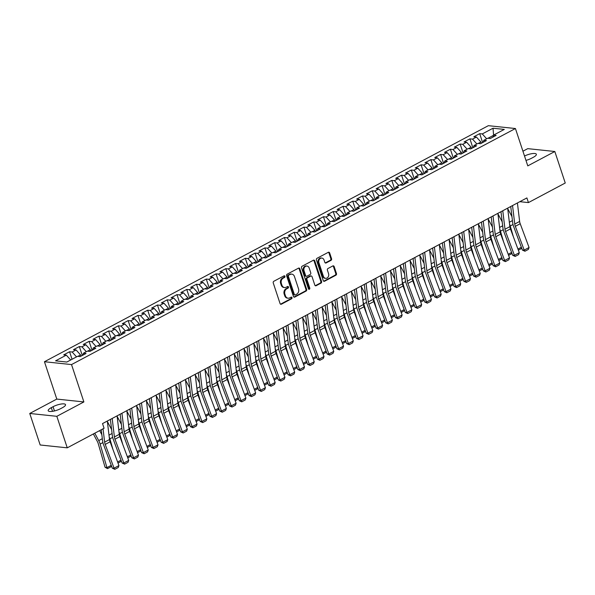 <?xml version="1.0" encoding="UTF-8"?>
<svg xmlns="http://www.w3.org/2000/svg" width="595" height="595" viewBox="0 0 595 595"><rect width="100%" height="100%" fill="white"/><g stroke="black" fill="none" stroke-linecap="round" stroke-linejoin="round"><path stroke-width="0.89" d="M284.946 276.303A0.878 0.721 96 0 0 284.008 275.864L273.826 281.279A1.257 1.026 96 0 0 273.246 282.93L280.067 303.554A1.257 1.026 96 0 0 281.405 304.194L291.587 298.779A0.878 0.721 96 0 0 291.059 297.173L289.735 297.872A4.024 3.287 96 0 1 288.106 298.207A4.024 3.287 96 0 1 285.459 295.841L284.893 294.123A4.024 3.287 96 0 1 286.745 288.82L288.062 288.121A0.878 0.721 96 0 0 287.534 286.515L286.217 287.221A4.024 3.287 96 0 1 284.581 287.549A4.024 3.287 96 0 1 281.933 285.183L281.368 283.465A4.024 3.287 96 0 1 283.22 278.163L284.536 277.463A0.878 0.721 96 0 0 284.946 276.303M284.581 287.549L283.852 287.474A4.024 3.287 96 0 1 281.204 285.102L280.632 283.384A4.024 3.287 96 0 1 282.491 278.088L283.808 277.389A0.878 0.721 96 0 0 283.986 275.872M280.535 304.179A1.257 1.026 96 0 0 280.669 304.119L290.858 298.697A0.878 0.721 96 0 0 291.037 297.188M288.106 298.207L287.37 298.132A4.024 3.287 96 0 1 284.73 295.76L284.157 294.042A4.024 3.287 96 0 1 286.017 288.746L287.333 288.047A0.878 0.721 96 0 0 287.511 286.53M330.984 260.379A1.257 1.026 96 0 0 331.564 258.721L329.652 252.934A1.257 1.026 96 0 0 328.314 252.302L317.001 258.312A1.257 1.026 96 0 0 316.421 259.97L323.241 280.595A1.257 1.026 96 0 0 324.58 281.234L335.892 275.217A1.257 1.026 96 0 0 336.472 273.559L334.159 266.575A1.257 1.026 96 0 0 332.821 265.935L327.979 268.509A1.257 1.026 96 0 0 327.406 270.167L328.552 273.633A3.362 2.752 96 0 1 325.636 278.341A3.362 2.752 96 0 1 323.42 276.355L318.927 262.782A3.362 2.752 96 0 1 321.843 258.074A3.362 2.752 96 0 1 324.059 260.052L324.811 262.313A1.257 1.026 96 0 0 326.142 262.953L330.984 260.379L330.255 260.305A1.257 1.026 96 0 0 330.835 258.647L328.916 252.86A1.257 1.026 96 0 0 328.447 252.243M526.895 197.927L102.526 423.588L104.066 428.259L67.257 447.834L56.83 416.314L83.88 401.937L71.526 364.579L515.426 128.527L527.78 165.879L554.823 151.502L565.25 183.015L528.434 202.59L526.895 197.927M299.843 268.791A1.257 1.026 96 0 0 298.504 268.152L287.192 274.169A1.257 1.026 96 0 0 286.619 275.82L293.439 296.444A1.257 1.026 96 0 0 294.77 297.084L306.083 291.067A1.257 1.026 96 0 0 306.663 289.415L299.843 268.791L299.114 268.709A1.257 1.026 96 0 0 298.638 268.092M302.096 266.24L313.409 260.223A1.257 1.026 96 0 1 314.748 260.863L321.568 281.487A1.257 1.026 96 0 1 320.988 283.146L316.146 285.719A1.257 1.026 96 0 1 314.807 285.079L312.048 276.72A1.257 1.026 96 0 0 310.709 276.08L307.496 277.791A1.257 1.026 96 0 0 306.916 279.442L309.794 288.151A0.878 0.721 96 0 1 308.455 288.865L301.516 267.899A1.257 1.026 96 0 1 302.096 266.24M71.526 364.579L44.447 361.73L488.346 125.679L515.426 128.527M72.055 359.261L69.57 351.749L63.717 354.865L66.313 355.133L55.573 360.845L66.841 362.035L77.581 356.323L80.184 356.598L86.044 353.482L83.441 353.207L87.346 351.132L89.949 351.4L95.802 348.291L93.207 348.016L97.111 345.94L99.715 346.208L105.568 343.092L102.972 342.824L106.877 340.742L109.473 341.017L115.333 337.901L112.738 337.625L116.642 335.55L119.238 335.825L125.099 332.709L122.503 332.434L126.408 330.359L129.003 330.634L134.864 327.518L132.269 327.243L136.173 325.168L138.769 325.443L144.63 322.326L142.034 322.051L145.939 319.976L148.534 320.251L154.395 317.135L151.792 316.86L155.704 314.785L158.3 315.053L164.161 311.936L161.557 311.668L165.462 309.586L168.065 309.861L173.926 306.745L171.323 306.477L175.227 304.395L177.831 304.67L183.684 301.553L181.088 301.278L184.993 299.203L187.596 299.478L193.449 296.362L190.854 296.087L194.758 294.012L197.354 294.287L203.215 291.171L200.619 290.896L204.524 288.82L207.12 289.096L212.98 285.979L210.385 285.704L214.289 283.629L216.885 283.897L222.746 280.788L220.15 280.513L224.055 278.438L226.65 278.705L232.511 275.589L229.915 275.321L233.82 273.239L236.416 273.514L242.277 270.398L239.673 270.123L243.586 268.048L246.181 268.323L252.042 265.206L249.439 264.931L253.344 262.856L255.947 263.131L261.807 260.015L259.204 259.74L263.109 257.665L265.712 257.94L271.565 254.824L268.97 254.548L272.874 252.473L275.478 252.741L281.331 249.632L278.735 249.357L282.64 247.282L285.236 247.55L291.096 244.433L288.501 244.166L292.405 242.083L295.001 242.358L300.862 239.242L298.266 238.974L302.171 236.892L304.766 237.167L310.627 234.051L308.032 233.775L311.936 231.7L314.532 231.976L320.393 228.859L317.797 228.584L321.702 226.509L324.297 226.784L330.158 223.668L327.555 223.393L331.467 221.318L334.063 221.593L339.924 218.477L337.32 218.201L341.225 216.126L343.828 216.394L349.689 213.285L347.086 213.01L350.99 210.928L353.594 211.203L359.447 208.086L356.851 207.819L360.756 205.736L363.359 206.011L369.212 202.895L366.617 202.62L370.521 200.545L373.117 200.82L378.978 197.704L376.382 197.428L380.287 195.353L382.882 195.629L388.743 192.512L386.148 192.237L390.052 190.162L392.648 190.437L398.509 187.321L395.913 187.046L399.818 184.971L402.413 185.238L408.274 182.13L405.671 181.854L409.583 179.779L412.179 180.047L418.04 176.931L415.436 176.663L419.349 174.58L421.944 174.856L427.805 171.739L425.202 171.472L429.107 169.389L431.71 169.664L437.57 166.548L434.967 166.273L438.872 164.198L441.475 164.473L447.328 161.357L444.733 161.081L448.637 159.006L451.241 159.281L457.094 156.165L454.498 155.89L458.403 153.815L460.999 154.09L466.859 150.974L464.264 150.699L468.168 148.624L470.764 148.891L476.625 145.782L474.029 145.507L477.934 143.425L480.529 143.7L486.39 140.584L483.795 140.316L487.699 138.233L490.295 138.509L496.156 135.392L493.553 135.117L492.928 137.11M69.57 351.749L72.174 352.017L76.078 349.942L80.548 354.918L80.965 356.182M82.288 355.475L79.336 346.558L73.475 349.667L76.078 349.942M79.336 346.558L81.939 346.826L85.844 344.75L90.314 349.726L90.73 350.983M92.054 350.284L89.101 341.359L83.24 344.475L85.844 344.75M89.101 341.359L91.697 341.634L95.609 339.559L100.079 344.535L100.496 345.792M101.819 345.093L98.867 336.168L93.006 339.284L95.609 339.559M98.867 336.168L101.462 336.443L105.367 334.368L109.844 339.343L110.261 340.6M111.585 339.901L108.632 330.976L102.771 334.093L105.367 334.368M108.632 330.976L111.228 331.251L115.133 329.176L119.61 334.152L120.026 335.409M121.343 334.702L118.398 325.785L112.537 328.901L115.133 329.176M118.398 325.785L120.993 326.06L124.898 323.978L129.375 328.961L129.784 330.218M131.108 329.511L128.163 320.593L122.302 323.71L124.898 323.978M128.163 320.593L130.759 320.869L134.663 318.786L139.133 323.769L139.55 325.026M140.874 324.32L137.928 315.402L132.068 318.518L134.663 318.786M137.928 315.402L140.524 315.67L144.429 313.595L148.899 318.57L149.315 319.835M150.639 319.128L147.686 310.203L141.833 313.32L144.429 313.595M147.686 310.203L150.29 310.478L154.194 308.403L158.664 313.379L159.081 314.636M160.405 313.937L157.452 305.012L151.599 308.128L154.194 308.403M157.452 305.012L160.055 305.287L163.96 303.212L168.43 308.188L168.846 309.445M170.17 308.745L167.217 299.821L161.357 302.937L163.96 303.212M167.217 299.821L169.82 300.096L173.725 298.021L178.195 302.996L178.612 304.253M179.935 303.554L176.983 294.629L171.122 297.745L173.725 298.021M176.983 294.629L179.578 294.904L183.491 292.829L187.96 297.805L188.377 299.062M189.701 298.355L186.748 289.438L180.887 292.554L183.491 292.829M186.748 289.438L189.344 289.713L193.249 287.63L197.726 292.614L198.142 293.87M199.466 293.164L196.514 284.246L190.653 287.363L193.249 287.63M196.514 284.246L199.109 284.514L203.014 282.439L207.491 287.415L207.908 288.679M209.224 287.973L206.279 279.055L200.418 282.164L203.014 282.439M206.279 279.055L208.875 279.323L212.779 277.248L217.257 282.223L217.666 283.48M218.99 282.781L216.045 273.856L210.184 276.972L212.779 277.248M216.045 273.856L218.64 274.131L222.545 272.056L227.015 277.032L227.431 278.289M228.755 277.59L225.81 268.665L219.949 271.781L222.545 272.056M225.81 268.665L228.406 268.94L232.31 266.865L236.78 271.841L237.197 273.098M238.521 272.398L235.568 263.473L229.715 266.59L232.31 266.865M235.568 263.473L238.171 263.749L242.076 261.674L246.546 266.649L246.962 267.906M248.286 267.2L245.333 258.282L239.48 261.398L242.076 261.674M245.333 258.282L247.937 258.557L251.841 256.475L256.311 261.458L256.728 262.715M258.051 262.008L255.099 253.091L249.238 256.207L251.841 256.475M255.099 253.091L257.702 253.366L261.607 251.283L266.077 256.267L266.493 257.523M267.817 256.817L264.864 247.899L259.004 251.016L261.607 251.283M264.864 247.899L267.46 248.167L271.372 246.092L275.842 251.068L276.259 252.332M277.582 251.626L274.63 242.701L268.769 245.817L271.372 246.092M274.63 242.701L277.225 242.976L281.13 240.901L285.607 245.876L286.024 247.133M287.348 246.434L284.395 237.509L278.534 240.625L281.13 240.901M284.395 237.509L286.991 237.784L290.896 235.709L295.373 240.685L295.789 241.942M297.106 241.243L294.161 232.318L288.3 235.434L290.896 235.709M294.161 232.318L296.756 232.593L300.661 230.518L305.138 235.494L305.547 236.75M306.871 236.051L303.926 227.126L298.065 230.243L300.661 230.518M303.926 227.126L306.522 227.402L310.426 225.326L314.896 230.302L315.313 231.559M316.637 230.853L313.691 221.935L307.831 225.051L310.426 225.326M313.691 221.935L316.287 222.21L320.192 220.128L324.662 225.111L325.078 226.368M326.402 225.661L323.449 216.744L317.596 219.86L320.192 220.128M323.449 216.744L326.053 217.011L329.957 214.936L334.427 219.912L334.844 221.176M336.168 220.47L333.215 211.552L327.362 214.661L329.957 214.936M333.215 211.552L335.818 211.82L339.723 209.745L344.193 214.721L344.609 215.978M345.933 215.278L342.98 206.353L337.12 209.47L339.723 209.745M342.98 206.353L345.583 206.629L349.488 204.554L353.958 209.529L354.375 210.786M355.698 210.087L352.746 201.162L346.885 204.278L349.488 204.554M352.746 201.162L355.341 201.437L359.254 199.362L363.724 204.338L364.14 205.595M365.464 204.896L362.511 195.971L356.65 199.087L359.254 199.362M362.511 195.971L365.107 196.246L369.012 194.171L373.489 199.147L373.905 200.403M375.229 199.697L372.277 190.779L366.416 193.896L369.012 194.171M372.277 190.779L374.872 191.054L378.777 188.972L383.254 193.955L383.671 195.212M384.987 194.505L382.042 185.588L376.181 188.704L378.777 188.972M382.042 185.588L384.638 185.863L388.542 183.781L393.02 188.764L393.429 190.021M394.753 189.314L391.808 180.397L385.947 183.513L388.542 183.781M391.808 180.397L394.403 180.664L398.308 178.589L402.778 183.565L403.194 184.829M404.518 184.123L401.565 175.198L395.712 178.314L398.308 178.589M401.565 175.198L404.169 175.473L408.073 173.398L412.543 178.374L412.96 179.631M414.284 178.931L411.331 170.006L405.478 173.123L408.073 173.398M411.331 170.006L413.934 170.282L417.839 168.207L422.309 173.182L422.725 174.439M424.049 173.74L421.096 164.815L415.243 167.931L417.839 168.207M421.096 164.815L423.7 165.09L427.604 163.015L432.074 167.991L432.491 169.248M433.815 168.541L430.862 159.624L425.001 162.74L427.604 163.015M430.862 159.624L433.465 159.899L437.37 157.816L441.84 162.799L442.256 164.056M443.58 163.35L440.627 154.432L434.766 157.549L437.37 157.816M440.627 154.432L443.223 154.707L447.135 152.625L451.605 157.608L452.022 158.865M453.345 158.158L450.393 149.241L444.532 152.357L447.135 152.625M450.393 149.241L452.988 149.509L456.893 147.434L461.37 152.409L461.787 153.674M463.111 152.967L460.158 144.05L454.297 147.158L456.893 147.434M460.158 144.05L462.754 144.317L466.659 142.242L471.136 147.218L471.552 148.475M472.869 147.776L469.924 138.851L464.063 141.967L466.659 142.242M469.924 138.851L472.519 139.126L476.424 137.051L480.901 142.026L481.31 143.283M482.634 142.584L479.689 133.659L473.828 136.776L476.424 137.051M479.689 133.659L482.285 133.935L493.024 128.222L504.3 129.405L493.553 135.117M483.795 140.316L483.162 142.302M493.486 135.333L487.974 138.263M482.285 133.935L486.651 138.791M493.024 128.222L493.575 135.11M474.029 145.507L473.397 147.493M480.901 142.026L478.209 143.454M472.519 139.126L476.885 143.983M464.264 150.699L463.631 152.692M471.136 147.218L468.444 148.653M462.754 144.317L467.12 149.181M454.498 155.89L453.866 157.883M461.37 152.409L458.678 153.845M452.988 149.509L457.354 154.373M444.733 161.081L444.101 163.075M451.605 157.608L448.913 159.036M443.223 154.707L447.589 159.564M434.967 166.273L434.335 168.266M441.84 162.799L439.147 164.227M433.465 159.899L437.823 164.756M425.202 171.472L424.57 173.457M432.074 167.991L429.382 169.419M423.7 165.09L428.065 169.947M415.436 176.663L414.804 178.649M422.309 173.182L419.624 174.61M413.934 170.282L418.3 175.138M405.671 181.854L405.046 183.848M412.543 178.374L409.858 179.802M404.169 175.473L408.534 180.33M395.913 187.046L395.281 189.039M402.778 183.565L400.093 185M394.403 180.664L398.769 185.528M386.148 192.237L385.515 194.23M393.02 188.764L390.327 190.192M384.638 185.863L389.004 190.72M376.382 197.428L375.75 199.422M383.254 193.955L380.562 195.383M374.872 191.054L379.238 195.911M366.617 202.62L365.985 204.613M373.489 199.147L370.797 200.575M365.107 196.246L369.473 201.103M356.851 207.819L356.219 209.804M363.724 204.338L361.031 205.766M355.341 201.437L359.707 206.294M347.086 213.01L346.454 214.996M353.958 209.529L351.266 210.957M345.583 206.629L349.942 211.485M337.32 218.201L336.688 220.195M344.193 214.721L341.5 216.156M335.818 211.82L340.184 216.684M327.555 223.393L326.923 225.386M334.427 219.912L331.742 221.347M326.053 217.011L330.418 221.875M317.797 228.584L317.165 230.577M324.662 225.111L321.977 226.539M316.287 222.21L320.653 227.067M308.032 233.775L307.399 235.769M314.896 230.302L312.211 231.73M306.522 227.402L310.887 232.258M298.266 238.974L297.634 240.96M305.138 235.494L302.446 236.922M296.756 232.593L301.122 237.45M288.501 244.166L287.868 246.151M295.373 240.685L292.68 242.113M286.991 237.784L291.357 242.641M278.735 249.357L278.103 251.35M285.607 245.876L282.915 247.304M277.225 242.976L281.591 247.832M268.97 254.548L268.338 256.542M275.842 251.068L273.15 252.503M267.46 248.167L271.826 253.031M259.204 259.74L258.572 261.733M266.077 256.267L263.384 257.695M257.702 253.366L262.06 258.223M249.439 264.931L248.807 266.924M256.311 261.458L253.626 262.886M247.937 258.557L252.302 263.414M239.673 270.123L239.041 272.116M246.546 266.649L243.861 268.077M238.171 263.749L242.537 268.605M229.915 275.321L229.283 277.307M236.78 271.841L234.095 273.269M228.406 268.94L232.771 273.797M220.15 280.513L219.518 282.499M227.015 277.032L224.33 278.46M218.64 274.131L223.006 278.988M210.385 285.704L209.752 287.697M217.257 282.223L214.564 283.659M208.875 279.323L213.241 284.187M200.619 290.896L199.987 292.889M207.491 287.415L204.799 288.85M199.109 284.514L203.475 289.378M190.854 296.087L190.221 298.08M197.726 292.614L195.034 294.042M189.344 289.713L193.71 294.57M181.088 301.278L180.456 303.272M187.96 297.805L185.268 299.233M179.578 294.904L183.944 299.761M171.323 306.477L170.691 308.463M178.195 302.996L175.503 304.424M169.82 300.096L174.179 304.952M161.557 311.668L160.925 313.654M168.43 308.188L165.745 309.616M160.055 305.287L164.421 310.144M151.792 316.86L151.16 318.853M158.664 313.379L155.979 314.807M150.29 310.478L154.655 315.343M142.034 322.051L141.402 324.044M148.899 318.57L146.214 320.006M140.524 315.67L144.89 320.534M132.269 327.243L131.636 329.236M139.133 323.769L136.448 325.197M130.759 320.869L135.125 325.725M122.503 332.434L121.871 334.427M129.375 328.961L126.683 330.389M120.993 326.06L125.359 330.917M112.738 337.625L112.105 339.619M119.61 334.152L116.917 335.58M111.228 331.251L115.594 336.108M102.972 342.824L102.34 344.81M109.844 339.343L107.152 340.771M101.462 336.443L105.828 341.299M93.207 348.016L92.575 350.001M100.079 344.535L97.387 345.963M91.697 341.634L96.063 346.491M83.441 353.207L82.809 355.2M90.314 349.726L87.621 351.162M81.939 346.826L86.297 351.69M80.548 354.918L77.863 356.353M72.174 352.017L76.539 356.881M519.814 201.683L528.434 202.59M554.823 151.502L527.743 148.646L522.923 151.212M83.88 401.937L56.8 399.081L29.75 413.465L56.83 416.314M29.75 413.465L40.177 444.986L67.257 447.834M56.8 399.081L44.447 361.73M66.313 355.133L70.679 359.997M51.304 407.649A8.189 2.276 -18.3 0 0 48.21 410.714A8.189 2.276 -18.3 0 0 52.814 411.286A8.189 2.276 -18.3 0 0 60.668 408.639L62.43 407.701A8.189 2.276 -18.3 0 0 65.517 404.637A8.189 2.276 -18.3 0 0 60.913 404.065A8.189 2.276 -18.3 0 0 53.059 406.712L51.304 407.649L52.516 411.331M525.965 160.397A8.189 2.276 -18.3 0 0 531.521 158.255L533.276 157.318A8.189 2.276 -18.3 0 0 536.37 154.254A8.189 2.276 -18.3 0 0 524.515 156.024M293.908 297.069A1.257 1.026 96 0 0 294.042 297.009L305.354 290.992A1.257 1.026 96 0 0 305.934 289.334L299.114 268.709M288.783 275.21A0.878 0.721 96 0 0 288.374 276.37L294.361 294.473A0.878 0.721 96 0 0 295.299 294.919L296.689 294.175A4.024 3.287 96 0 0 298.541 288.88L294.451 276.504A4.024 3.287 96 0 0 291.803 274.139A4.024 3.287 96 0 0 290.167 274.474L288.047 275.135A0.878 0.721 96 0 0 287.645 276.288L288.374 276.37M294.942 294.994L294.205 294.912A0.878 0.721 96 0 1 293.632 294.399L287.645 276.288M291.803 274.139L291.074 274.064A4.024 3.287 96 0 0 289.438 274.392L290.167 274.474M288.047 275.135L289.438 274.392M315.283 285.697A1.257 1.026 96 0 0 315.417 285.637L320.259 283.064A1.257 1.026 96 0 0 320.839 281.413L314.011 260.788A1.257 1.026 96 0 0 313.543 260.164M311.215 275.976L310.486 275.901A1.257 1.026 96 0 0 309.973 276.006L306.767 277.709A1.257 1.026 96 0 0 306.187 279.367L309.065 288.077L309.794 288.151M308.679 289.222A0.878 0.721 96 0 0 309.065 288.077M309.177 268.04A3.362 2.752 96 0 0 306.961 266.054A3.362 2.752 96 0 0 304.045 270.762L305.629 275.545A1.257 1.026 96 0 0 306.968 276.184L310.174 274.474A1.257 1.026 96 0 0 310.754 272.822L309.177 268.04M306.961 266.054L306.232 265.98A3.362 2.752 96 0 0 303.316 270.688L304.045 270.762M306.455 276.288L305.726 276.206A1.257 1.026 96 0 1 304.893 275.47L303.316 270.688M325.279 262.938A1.257 1.026 96 0 0 325.413 262.878L330.255 260.305M321.843 258.074L321.114 257.999A3.362 2.752 96 0 0 318.199 262.7L318.927 262.782M325.636 278.341L324.9 278.259A3.362 2.752 96 0 1 322.691 276.281L318.199 262.7M323.717 281.212A1.257 1.026 96 0 0 323.851 281.152L335.163 275.143A1.257 1.026 96 0 0 335.736 273.484L333.431 266.493A1.257 1.026 96 0 0 332.962 265.876M93.356 433.956L97.297 441.356A6.396 3.22 62 0 1 98.242 443.662L105.047 467.239L106.936 467.633L100.131 444.056A9.602 4.834 -118 0 0 98.718 440.605L94.776 433.197M101.842 434.7L99.663 430.602M111.429 465.84L110.96 466.815L107.539 468.629L105.047 467.239M107.539 468.629L106.936 467.633L111.243 465.342M107.308 421.044L109.525 439.534A6.396 3.22 -118 0 0 110.09 441.802L118.948 465.588L114.069 468.183L114.835 469.321L112.306 468.191L103.448 444.406A9.602 4.834 62 0 1 102.6 441.007L101.247 429.761M112.306 468.191L114.069 468.183L105.211 444.398A6.396 3.22 -118 0 1 104.638 442.13L103.047 428.802M118.948 465.588L118.256 467.499L114.835 469.321M112.998 449.604L109.897 438.865A9.602 4.834 -118 0 0 109.212 436.938M111.607 429.508L107.368 421.535M121.194 460.649L120.718 461.616L118.011 463.059M117.594 461.958L121.008 460.151M122.763 444.413L119.662 433.673A9.602 4.834 -118 0 0 118.978 431.747M121.373 424.317L117.133 416.344M130.96 455.45L130.483 456.424L127.769 457.867M127.36 456.767L130.774 454.952M117.074 415.853L119.29 434.343A6.396 3.22 -118 0 0 119.855 436.604L128.713 460.396L123.827 462.992L124.6 464.13L122.072 462.999L113.214 439.214A9.602 4.834 62 0 1 112.366 435.815L110.395 419.408M122.072 462.999L123.827 462.992L114.976 439.199A6.396 3.22 -118 0 1 114.404 436.938L112.187 418.449M128.713 460.396L128.022 462.308L124.6 464.13M126.832 410.662L129.056 429.151A6.396 3.22 -118 0 0 129.621 431.412L138.479 455.205L133.592 457.8L134.366 458.931L131.837 457.808L122.979 434.015A9.602 4.834 62 0 1 122.131 430.624L120.16 414.209M131.837 457.808L133.592 457.8L124.742 434.008A6.396 3.22 -118 0 1 124.169 431.747L121.953 413.257M138.479 455.205L137.78 457.116L134.366 458.931M132.529 439.222L129.427 428.474A9.602 4.834 -118 0 0 128.743 426.555M131.138 419.118L126.891 411.152M140.725 450.259L140.249 451.233L137.534 452.676M137.125 451.575L140.539 449.761M142.294 434.03L139.193 423.283A9.602 4.834 -118 0 0 138.509 421.364M140.896 413.927L136.657 405.961M150.49 445.067L150.014 446.042L147.3 447.485M146.891 446.384L150.304 444.569M136.597 405.47L138.821 423.96A6.396 3.22 -118 0 0 139.386 426.221L148.244 450.013L143.358 452.609L144.131 453.74L141.603 452.616L132.744 428.824A9.602 4.834 62 0 1 131.889 425.432L129.926 409.018M141.603 452.616L143.358 452.609L134.507 428.816A6.396 3.22 -118 0 1 133.935 426.555L131.718 408.066M148.244 450.013L147.545 451.925L144.131 453.74M146.363 400.279L148.579 418.768A6.396 3.22 -118 0 0 149.152 421.029L158.01 444.822L153.123 447.418L153.897 448.548L151.368 447.425L142.51 423.633A9.602 4.834 62 0 1 141.655 420.241L139.691 403.827M151.368 447.425L153.123 447.418L144.265 423.625A6.396 3.22 -118 0 1 143.7 421.364L141.484 402.874M158.01 444.822L157.311 446.733L153.897 448.548M152.06 428.839L148.951 418.092A9.602 4.834 -118 0 0 148.274 416.173M150.661 408.735L146.422 400.77M160.256 439.876L159.78 440.85L157.065 442.293M156.656 441.193L160.07 439.378M156.128 395.087L158.344 413.577A6.396 3.22 -118 0 0 158.917 415.838L167.768 439.623L162.889 442.219L163.662 443.357L161.126 442.234L152.275 418.441A9.602 4.834 62 0 1 151.42 415.05L149.449 398.635M161.126 442.234L162.889 442.219L154.031 418.434A6.396 3.22 -118 0 1 153.465 416.173L151.249 397.683M167.768 439.623L167.076 441.542L163.662 443.357M161.825 423.647L158.716 412.9A9.602 4.834 -118 0 0 158.032 410.974M160.427 403.544L156.188 395.578M170.021 434.685L169.545 435.659L166.831 437.102M166.422 436.001L169.835 434.186M165.893 389.889L168.11 408.378A6.396 3.22 -118 0 0 168.683 410.647L177.533 434.432L172.654 437.028L173.428 438.165L170.891 437.035L162.041 413.25A9.602 4.834 62 0 1 161.185 409.851L159.215 393.444M170.891 437.035L172.654 437.028L163.796 413.242A6.396 3.22 -118 0 1 163.231 410.974L161.014 392.492M177.533 434.432L176.841 436.343L173.428 438.165M171.583 418.456L168.482 407.709A9.602 4.834 -118 0 0 167.797 405.783M170.192 398.353L165.953 390.38M179.779 429.493L179.311 430.46L176.596 431.911M176.187 430.81L179.593 428.995M175.659 384.697L177.875 403.187A6.396 3.22 -118 0 0 178.448 405.448L187.299 429.24L182.42 431.836L183.186 432.974L180.657 431.844L171.806 408.058A9.602 4.834 62 0 1 170.951 404.66L168.98 388.252M180.657 431.844L182.42 431.836L173.562 408.051A6.396 3.22 -118 0 1 172.996 405.783L170.772 387.293M187.299 429.24L186.607 431.152L183.186 432.974M181.349 413.257L178.247 402.518A9.602 4.834 -118 0 0 177.563 400.591M179.958 393.161L175.718 385.188M189.545 424.302L189.076 425.269L186.361 426.712M185.952 425.611L189.359 423.796M185.424 379.506L187.641 397.995A6.396 3.22 -118 0 0 188.206 400.256L197.064 424.049L192.185 426.645L192.951 427.775L190.422 426.652L181.564 402.867A9.602 4.834 62 0 1 180.716 399.468L178.745 383.054M190.422 426.652L192.185 426.645L183.327 402.852A6.396 3.22 -118 0 1 182.762 400.591L180.538 382.102M197.064 424.049L196.372 425.961L192.951 427.775M191.114 408.066L188.013 397.319A9.602 4.834 -118 0 0 187.328 395.4M189.723 387.962L185.484 379.997M199.31 419.103L198.842 420.077L196.127 421.52M195.718 420.42L199.124 418.605M195.19 374.315L197.406 392.804A6.396 3.22 -118 0 0 197.971 395.065L206.829 418.858L201.95 421.453L202.716 422.584L200.188 421.461L191.33 397.668A9.602 4.834 62 0 1 190.482 394.277L188.511 377.862M200.188 421.461L201.95 421.453L193.092 397.661A6.396 3.22 -118 0 1 192.52 395.4L190.303 376.91M206.829 418.858L206.138 420.769L202.716 422.584M200.879 402.874L197.778 392.127A9.602 4.834 -118 0 0 197.094 390.208M199.489 382.771L195.249 374.805M209.076 413.912L208.6 414.886L205.892 416.329M205.476 415.228L208.89 413.413M204.955 369.123L207.172 387.613A6.396 3.22 -118 0 0 207.737 389.874L216.595 413.666L211.708 416.262L212.482 417.393L209.953 416.269L201.095 392.477A9.602 4.834 62 0 1 200.247 389.085L198.276 372.671M209.953 416.269L211.708 416.262L202.858 392.469A6.396 3.22 -118 0 1 202.285 390.208L200.069 371.719M216.595 413.666L215.903 415.578L212.482 417.393M210.645 397.683L207.543 386.936A9.602 4.834 -118 0 0 206.859 385.017M209.254 377.58L205.007 369.614M218.841 408.72L218.365 409.695L215.65 411.138M215.241 410.037L218.655 408.222M214.713 363.932L216.937 382.421A6.396 3.22 -118 0 0 217.502 384.682L226.36 408.468L221.474 411.071L222.247 412.201L219.719 411.078L210.861 387.286A9.602 4.834 62 0 1 210.005 383.894L208.042 367.479M219.719 411.078L221.474 411.071L212.623 387.278A6.396 3.22 -118 0 1 212.051 385.017L209.834 366.527M226.36 408.468L225.661 410.386L222.247 412.201M220.41 392.492L217.309 381.745A9.602 4.834 -118 0 0 216.625 379.826M219.02 372.388L214.773 364.423M228.606 403.529L228.13 404.503L225.416 405.946M225.007 404.845L228.421 403.031M224.479 358.74L226.702 377.223A6.396 3.22 -118 0 0 227.268 379.491L236.126 403.276L231.239 405.872L232.013 407.01L229.484 405.887L220.626 382.094A9.602 4.834 62 0 1 219.771 378.703L217.807 362.288M229.484 405.887L231.239 405.872L222.389 382.087A6.396 3.22 -118 0 1 221.816 379.826L219.6 361.336M236.126 403.276L235.427 405.195L232.013 407.01M230.176 387.3L227.074 376.553A9.602 4.834 -118 0 0 226.39 374.627M228.778 367.197L224.538 359.224M238.372 398.338L237.896 399.312L235.181 400.755M234.772 399.654L238.186 397.839M234.244 353.542L236.46 372.031A6.396 3.22 -118 0 0 237.033 374.3L245.891 398.085L241.005 400.68L241.778 401.818L239.25 400.688L230.391 376.903A9.602 4.834 62 0 1 229.536 373.504L227.573 357.097M239.25 400.688L241.005 400.68L232.147 376.895A6.396 3.22 -118 0 1 231.581 374.627L229.365 356.137M245.891 398.085L245.192 399.996L241.778 401.818M239.941 382.102L236.832 371.362A9.602 4.834 -118 0 0 236.155 369.436M238.543 362.005L234.304 354.032M248.137 393.146L247.661 394.113L244.947 395.556M244.538 394.455L247.951 392.648M244.01 348.35L246.226 366.84A6.396 3.22 -118 0 0 246.799 369.101L255.649 392.893L250.77 395.489L251.544 396.627L249.008 395.497L240.157 371.711A9.602 4.834 62 0 1 239.302 368.312L237.331 351.905M249.008 395.497L250.77 395.489L241.912 371.697A6.396 3.22 -118 0 1 241.347 369.436L239.13 350.946M255.649 392.893L254.958 394.805L251.544 396.627M249.707 376.91L246.598 366.17A9.602 4.834 -118 0 0 245.913 364.244M248.308 356.814L244.069 348.841M257.895 387.947L257.427 388.922L254.712 390.365M254.303 389.264L257.717 387.449M253.775 343.159L255.991 361.648A6.396 3.22 -118 0 0 256.564 363.909L265.415 387.702L260.536 390.298L261.309 391.428L258.773 390.305L249.922 366.513A9.602 4.834 62 0 1 249.067 363.121L247.096 346.707M258.773 390.305L260.536 390.298L251.678 366.505A6.396 3.22 -118 0 1 251.112 364.244L248.896 345.755M265.415 387.702L264.723 389.613L261.309 391.428M259.465 371.719L256.363 360.972A9.602 4.834 -118 0 0 255.679 359.053M258.074 351.615L253.834 343.65M267.661 382.756L267.192 383.73L264.478 385.173M264.068 384.072L267.475 382.258M263.54 337.967L265.757 356.457A6.396 3.22 -118 0 0 266.329 358.718L275.18 382.511L270.301 385.106L271.067 386.237L268.538 385.114L259.688 361.321A9.602 4.834 62 0 1 258.832 357.93L256.862 341.515M268.538 385.114L270.301 385.106L261.443 361.314A6.396 3.22 -118 0 1 260.878 359.053L258.654 340.563M275.18 382.511L274.488 384.422L271.067 386.237M269.23 366.527L266.129 355.78A9.602 4.834 -118 0 0 265.444 353.861M267.839 346.424L263.6 338.458M277.426 377.565L276.958 378.539L274.243 379.982M273.834 378.881L277.24 377.066M273.306 332.776L275.522 351.266A6.396 3.22 -118 0 0 276.087 353.527L284.946 377.319L280.067 379.915L280.833 381.045L278.304 379.922L269.446 356.13A9.602 4.834 62 0 1 268.598 352.738L266.627 336.324M278.304 379.922L280.067 379.915L271.208 356.122A6.396 3.22 -118 0 1 270.643 353.861L268.419 335.372M284.946 377.319L284.254 379.231L280.833 381.045M278.995 361.336L275.894 350.589A9.602 4.834 -118 0 0 275.21 348.67M277.605 341.233L273.365 333.267M287.192 372.373L286.723 373.348L284.008 374.791M283.599 373.69L287.006 371.875M283.071 327.585L285.288 346.074A6.396 3.22 -118 0 0 285.853 348.335L294.711 372.12L289.832 374.716L290.598 375.854L288.069 374.731L279.211 350.938A9.602 4.834 62 0 1 278.363 347.547L276.392 331.132M288.069 374.731L289.832 374.716L280.974 350.931A6.396 3.22 -118 0 1 280.401 348.67L278.185 330.18M294.711 372.12L294.019 374.039L290.598 375.854M288.761 356.145L285.659 345.397A9.602 4.834 -118 0 0 284.975 343.471M287.37 336.041L283.131 328.076M296.957 367.182L296.481 368.156L293.774 369.599M293.357 368.498L296.771 366.684M292.837 322.386L295.053 340.875A6.396 3.22 -118 0 0 295.618 343.144L304.476 366.929L299.59 369.525L300.363 370.663L297.835 369.532L288.977 345.747A9.602 4.834 62 0 1 288.129 342.348L286.158 325.941M297.835 369.532L299.59 369.525L290.739 345.74A6.396 3.22 -118 0 1 290.167 343.471L287.95 324.982M304.476 366.929L303.785 368.841L300.363 370.663M298.526 350.953L295.425 340.206A9.602 4.834 -118 0 0 294.741 338.28M297.136 330.85L292.889 322.877M306.722 361.991L306.247 362.957L303.532 364.408M303.123 363.307L306.537 361.492M302.595 317.195L304.818 335.684A6.396 3.22 -118 0 0 305.384 337.945L314.242 361.738L309.355 364.333L310.129 365.471L307.6 364.341L298.742 340.556A9.602 4.834 62 0 1 297.887 337.157L295.923 320.75M307.6 364.341L309.355 364.333L300.505 340.548A6.396 3.22 -118 0 1 299.932 338.28L297.716 319.79M314.242 361.738L313.543 363.649L310.129 365.471M308.292 345.755L305.19 335.015A9.602 4.834 -118 0 0 304.506 333.088M306.901 325.658L302.654 317.685M316.488 356.799L316.012 357.766L313.297 359.209M312.888 358.108L316.302 356.293M312.36 312.003L314.584 330.493A6.396 3.22 -118 0 0 315.149 332.754L324.007 356.546L319.121 359.142L319.894 360.272L317.366 359.149L308.507 335.364A9.602 4.834 62 0 1 307.652 331.965L305.689 315.551M317.366 359.149L319.121 359.142L310.27 335.349A6.396 3.22 -118 0 1 309.697 333.088L307.481 314.599M324.007 356.546L323.308 358.458L319.894 360.272M318.057 340.563L314.956 329.816A9.602 4.834 -118 0 0 314.272 327.897M316.659 320.46L312.42 312.494M326.253 351.6L325.777 352.575L323.063 354.018M322.654 352.917L326.067 351.102M322.126 306.812L324.342 325.301A6.396 3.22 -118 0 0 324.915 327.562L333.773 351.355L328.886 353.951L329.66 355.081L327.131 353.958L318.273 330.166A9.602 4.834 62 0 1 317.418 326.774L315.454 310.359M327.131 353.958L328.886 353.951L320.028 330.158A6.396 3.22 -118 0 1 319.463 327.897L317.247 309.407M333.773 351.355L333.074 353.266L329.66 355.081M327.823 335.372L324.714 324.625A9.602 4.834 -118 0 0 324.037 322.706M326.424 315.268L322.185 307.303M336.019 346.409L335.543 347.383L332.828 348.826M332.419 347.725L335.833 345.911M331.891 301.62L334.107 320.11A6.396 3.22 -118 0 0 334.68 322.371L343.531 346.164L338.652 348.759L339.425 349.89L336.889 348.767L328.038 324.974A9.602 4.834 62 0 1 327.183 321.583L325.212 305.168M336.889 348.767L338.652 348.759L329.794 324.967A6.396 3.22 -118 0 1 329.228 322.706L327.012 304.216M343.531 346.164L342.839 348.075L339.425 349.89M337.588 330.18L334.479 319.433A9.602 4.834 -118 0 0 333.795 317.514M336.19 310.077L331.95 302.111M345.777 341.218L345.308 342.192L342.594 343.635M342.185 342.534L345.598 340.719M341.656 296.429L343.873 314.919A6.396 3.22 -118 0 0 344.446 317.18L353.296 340.965L348.417 343.568L349.191 344.698L346.654 343.575L337.804 319.783A9.602 4.834 62 0 1 336.949 316.391L334.978 299.977M346.654 343.575L348.417 343.568L339.559 319.775A6.396 3.22 -118 0 1 338.994 317.514L336.777 299.025M353.296 340.965L352.604 342.884L349.191 344.698M347.346 324.989L344.245 314.242A9.602 4.834 -118 0 0 343.56 312.323M345.955 304.885L341.716 296.92M355.542 336.026L355.074 337.001L352.359 338.443M351.95 337.343L355.356 335.528M351.422 291.23L353.638 309.72A6.396 3.22 -118 0 0 354.211 311.988L363.062 335.773L358.183 338.369L358.949 339.507L356.42 338.384L347.569 314.591A9.602 4.834 62 0 1 346.714 311.2L344.743 294.785M356.42 338.384L358.183 338.369L349.325 314.584A6.396 3.22 -118 0 1 348.759 312.316L346.535 293.833M363.062 335.773L362.37 337.692L358.949 339.507M357.112 319.798L354.01 309.05A9.602 4.834 -118 0 0 353.326 307.124M355.721 299.694L351.481 291.721M365.308 330.835L364.839 331.809L362.124 333.252M361.715 332.151L365.122 330.337M361.187 286.039L363.404 304.528A6.396 3.22 -118 0 0 363.969 306.797L372.827 330.582L367.948 333.178L368.714 334.316L366.185 333.185L357.327 309.4A9.602 4.834 62 0 1 356.479 306.001L354.508 289.594M366.185 333.185L367.948 333.178L359.09 309.393A6.396 3.22 -118 0 1 358.525 307.124L356.301 288.635M372.827 330.582L372.135 332.493L368.714 334.316M366.877 314.599L363.776 303.859A9.602 4.834 -118 0 0 363.091 301.933M365.486 294.503L361.247 286.53M375.073 325.644L374.605 326.61L371.89 328.053M371.481 326.953L374.887 325.145M370.953 280.847L373.169 299.337A6.396 3.22 -118 0 0 373.734 301.598L382.592 325.391L377.713 327.986L378.48 329.124L375.951 327.994L367.093 304.209A9.602 4.834 62 0 1 366.245 300.81L364.274 284.403M375.951 327.994L377.713 327.986L368.855 304.194A6.396 3.22 -118 0 1 368.283 301.933L366.066 283.443M382.592 325.391L381.901 327.302L378.48 329.124M376.642 309.407L373.541 298.66A9.602 4.834 -118 0 0 372.857 296.741M375.252 289.311L371.012 281.338M384.839 320.445L384.363 321.419L381.655 322.862M381.239 321.761L384.653 319.946M380.718 275.656L382.935 294.146A6.396 3.22 -118 0 0 383.5 296.407L392.358 320.199L387.471 322.795L388.245 323.925L385.716 322.802L376.858 299.01A9.602 4.834 62 0 1 376.01 295.618L374.039 279.204M385.716 322.802L387.471 322.795L378.621 299.002A6.396 3.22 -118 0 1 378.048 296.741L375.832 278.252M392.358 320.199L391.666 322.111L388.245 323.925M386.408 304.216L383.306 293.469A9.602 4.834 -118 0 0 382.622 291.55M385.017 284.113L380.77 276.147M394.604 315.253L394.128 316.228L391.413 317.671M391.004 316.57L394.418 314.755M390.476 270.465L392.7 288.954A6.396 3.22 -118 0 0 393.265 291.215L402.123 315.008L397.237 317.604L398.01 318.734L395.482 317.611L386.624 293.818A9.602 4.834 62 0 1 385.768 290.427L383.805 274.012M395.482 317.611L397.237 317.604L388.386 293.811A6.396 3.22 -118 0 1 387.814 291.55L385.597 273.06M402.123 315.008L401.424 316.919L398.01 318.734M396.173 299.025L393.072 288.278A9.602 4.834 -118 0 0 392.388 286.359M394.782 278.921L390.536 270.956M404.369 310.062L403.893 311.036L401.179 312.479M400.77 311.378L404.184 309.564M400.242 265.273L402.465 283.763A6.396 3.22 -118 0 0 403.031 286.024L411.889 309.817L407.002 312.412L407.776 313.543L405.247 312.42L396.389 288.627A9.602 4.834 62 0 1 395.534 285.236L393.57 268.821M405.247 312.42L407.002 312.412L398.152 288.62A6.396 3.22 -118 0 1 397.579 286.359L395.363 267.869M411.889 309.817L411.19 311.728L407.776 313.543M405.939 293.833L402.837 283.086A9.602 4.834 -118 0 0 402.153 281.167M404.541 273.73L400.301 265.764M414.135 304.871L413.659 305.845L410.944 307.288M410.535 306.187L413.949 304.372M410.007 260.082L412.223 278.564A6.396 3.22 -118 0 0 412.796 280.833L421.654 304.618L416.768 307.213L417.541 308.351L415.012 307.228L406.154 283.436A9.602 4.834 62 0 1 405.299 280.044L403.336 263.63M415.012 307.228L416.768 307.213L407.91 283.428A6.396 3.22 -118 0 1 407.344 281.167L405.128 262.678M421.654 304.618L420.955 306.537L417.541 308.351M415.704 288.642L412.595 277.895A9.602 4.834 -118 0 0 411.919 275.968M414.306 268.538L410.067 260.573M423.9 299.679L423.424 300.654L420.71 302.096M420.301 300.996L423.714 299.181M419.772 254.883L421.989 273.373A6.396 3.22 -118 0 0 422.562 275.641L431.412 299.426L426.533 302.022L427.307 303.16L424.771 302.029L415.92 278.244A9.602 4.834 62 0 1 415.065 274.845L413.094 258.438M424.771 302.029L426.533 302.022L417.675 278.237A6.396 3.22 -118 0 1 417.11 275.968L414.894 257.479M431.412 299.426L430.721 301.338L427.307 303.16M425.47 283.451L422.361 272.703A9.602 4.834 -118 0 0 421.677 270.777M424.071 263.347L419.832 255.374M433.658 294.488L433.19 295.455L430.475 296.905M430.066 295.797L433.48 293.989M429.538 249.692L431.754 268.181A6.396 3.22 -118 0 0 432.327 270.442L441.178 294.235L436.299 296.831L437.072 297.969L434.536 296.838L425.685 273.053A9.602 4.834 62 0 1 424.83 269.654L422.859 253.247M434.536 296.838L436.299 296.831L427.441 273.046A6.396 3.22 -118 0 1 426.875 270.777L424.659 252.287M441.178 294.235L440.486 296.146L437.072 297.969M435.228 278.252L432.126 267.512A9.602 4.834 -118 0 0 431.442 265.586M433.837 258.156L429.597 250.183M443.424 289.296L442.955 290.263L440.24 291.706M439.831 290.605L443.238 288.791M439.303 244.5L441.52 262.99A6.396 3.22 -118 0 0 442.085 265.251L450.943 289.044L446.064 291.639L446.83 292.77L444.301 291.647L435.451 267.862A9.602 4.834 62 0 1 434.595 264.463L432.624 248.048M444.301 291.647L446.064 291.639L437.206 267.847A6.396 3.22 -118 0 1 436.641 265.586L434.417 247.096M450.943 289.044L450.251 290.955L446.83 292.77M444.993 273.06L441.892 262.313A9.602 4.834 -118 0 0 441.207 260.394M443.602 252.957L439.363 244.991M453.189 284.098L452.721 285.072L450.006 286.515M449.597 285.414L453.003 283.599M449.069 239.309L451.285 257.799A6.396 3.22 -118 0 0 451.85 260.06L460.709 283.852L455.829 286.448L456.596 287.578L454.067 286.455L445.209 262.663A9.602 4.834 62 0 1 444.361 259.271L442.39 242.857M454.067 286.455L455.829 286.448L446.971 262.655A6.396 3.22 -118 0 1 446.406 260.394L444.182 241.905M460.709 283.852L460.017 285.764L456.596 287.578M454.759 267.869L451.657 257.122A9.602 4.834 -118 0 0 450.973 255.203M453.368 247.765L449.128 239.8M462.955 278.906L462.486 279.881L459.771 281.323M459.362 280.223L462.769 278.408M458.834 234.118L461.051 252.607A6.396 3.22 -118 0 0 461.616 254.868L470.474 278.661L465.595 281.257L466.361 282.387L463.832 281.264L454.974 257.471A9.602 4.834 62 0 1 454.126 254.08L452.155 237.665M463.832 281.264L465.595 281.257L456.737 257.464A6.396 3.22 -118 0 1 456.164 255.203L453.948 236.713M470.474 278.661L469.782 280.572L466.361 282.387M464.524 262.678L461.423 251.93A9.602 4.834 -118 0 0 460.738 250.012M463.133 242.574L458.894 234.608M472.72 273.715L472.244 274.689L469.537 276.132M469.12 275.031L472.534 273.217M468.6 228.926L470.816 247.416A6.396 3.22 -118 0 0 471.381 249.677L480.239 273.462L475.353 276.065L476.126 277.196L473.598 276.073L464.74 252.28A9.602 4.834 62 0 1 463.892 248.888L461.921 232.474M473.598 276.073L475.353 276.065L466.502 252.273A6.396 3.22 -118 0 1 465.93 250.012L463.713 231.522M480.239 273.462L479.548 275.381L476.126 277.196M474.289 257.486L471.188 246.739A9.602 4.834 -118 0 0 470.504 244.82M472.899 237.383L468.652 229.417M482.486 268.524L482.01 269.498L479.295 270.941M478.886 269.84L482.3 268.025M478.358 223.727L480.582 242.217A6.396 3.22 -118 0 0 481.147 244.486L490.005 268.271L485.118 270.866L485.892 272.004L483.363 270.881L474.505 247.089A9.602 4.834 62 0 1 473.65 243.697L471.686 227.283M483.363 270.881L485.118 270.866L476.268 247.081A6.396 3.22 -118 0 1 475.695 244.813L473.479 226.331M490.005 268.271L489.306 270.182L485.892 272.004M484.055 252.295L480.953 241.548A9.602 4.834 -118 0 0 480.269 239.621M482.664 232.191L478.417 224.218M492.251 263.332L491.775 264.306L489.06 265.749M488.651 264.649L492.065 262.834M488.123 218.536L490.347 237.026A6.396 3.22 -118 0 0 490.912 239.294L499.77 263.079L494.884 265.675L495.657 266.813L493.129 265.682L484.271 241.897A9.602 4.834 62 0 1 483.415 238.498L481.452 222.091M493.129 265.682L494.884 265.675L486.026 241.89A6.396 3.22 -118 0 1 485.461 239.621L483.244 221.132M499.77 263.079L499.071 264.991L495.657 266.813M493.82 247.096L490.719 236.356A9.602 4.834 -118 0 0 490.035 234.43M492.422 227L488.183 219.027M502.016 258.141L501.54 259.108L498.826 260.55M498.417 259.45L501.83 257.642M497.889 213.345L500.105 231.834A6.396 3.22 -118 0 0 500.678 234.095L509.536 257.888L504.649 260.484L505.423 261.622L502.894 260.491L494.036 236.706A9.602 4.834 62 0 1 493.181 233.307L491.217 216.9M502.894 260.491L504.649 260.484L495.791 236.691A6.396 3.22 -118 0 1 495.226 234.43L493.01 215.94M509.536 257.888L508.837 259.799L505.423 261.622M503.586 241.905L500.477 231.158A9.602 4.834 -118 0 0 499.8 229.239M502.187 221.809L497.948 213.836M511.782 252.942L511.306 253.916L508.591 255.359M508.182 254.258L511.596 252.444M507.654 208.153L509.87 226.643A6.396 3.22 -118 0 0 510.443 228.904L519.294 252.697L514.415 255.292L515.188 256.423L512.652 255.3L503.801 231.507A9.602 4.834 62 0 1 502.946 228.116L500.975 211.701M512.652 255.3L514.415 255.292L505.557 231.5A6.396 3.22 -118 0 1 504.991 229.239L502.775 210.749M519.294 252.697L518.602 254.608L515.188 256.423M513.351 236.713L510.242 225.966A9.602 4.834 -118 0 0 509.558 224.047M511.953 216.61L507.714 208.644M521.54 247.751L521.071 248.725L518.357 250.168M517.947 249.067L521.361 247.252M517.419 202.962L519.636 221.452A6.396 3.22 -118 0 0 520.209 223.713L529.059 247.505L524.18 250.101L524.946 251.231L522.417 250.108L513.567 226.316A9.602 4.834 62 0 1 512.712 222.924L510.741 206.51M522.417 250.108L524.18 250.101L515.322 226.308A6.396 3.22 -118 0 1 514.757 224.047L512.54 205.558M529.059 247.505L528.367 249.417L524.946 251.231M282.491 278.088L283.22 278.163M280.632 283.384L281.368 283.465M281.204 285.102L281.933 285.183M287.333 288.047L288.062 288.121M286.017 288.746L286.745 288.82M284.157 294.042L284.893 294.123M284.73 295.76L285.459 295.841M290.858 298.697L291.587 298.779M280.669 304.119L281.405 304.194M283.808 277.389L284.536 277.463M305.934 289.334L306.663 289.415M305.354 290.992L306.083 291.067M294.042 297.009L294.77 297.084M293.632 294.399L294.361 294.473M314.011 260.788L314.748 260.863M320.839 281.413L321.568 281.487M320.259 283.064L320.988 283.146M315.417 285.637L316.146 285.719M309.973 276.006L310.709 276.08M306.767 277.709L307.496 277.791M306.187 279.367L306.916 279.442M304.893 275.47L305.629 275.545M325.413 262.878L326.142 262.953M322.691 276.281L323.42 276.355M333.431 266.493L334.159 266.575M335.736 273.484L336.472 273.559M335.163 275.143L335.892 275.217M323.851 281.152L324.58 281.234M328.916 252.86L329.652 252.934M330.835 258.647L331.564 258.721M54.457 410.944L53.059 406.712M100.131 444.056L102.89 442.591M98.718 440.605L102.318 438.686M109.525 439.534L104.638 442.13M110.09 441.802L105.211 444.398M109.897 438.865L112.656 437.392M108.997 435.138L112.083 433.495M119.662 433.673L122.421 432.201M118.762 429.947L121.849 428.303M119.29 434.343L114.404 436.938M119.855 436.604L114.976 439.199M129.056 429.151L124.169 431.747M129.621 431.412L124.742 434.008M129.427 428.474L132.179 427.009M128.527 424.748L131.614 423.112M139.193 423.283L141.945 421.818M138.293 419.557L141.379 417.913M138.821 423.96L133.935 426.555M139.386 426.221L134.507 428.816M148.579 418.768L143.7 421.364M149.152 421.029L144.265 423.625M148.951 418.092L151.71 416.626M148.051 414.365L151.145 412.722M158.344 413.577L153.465 416.173M158.917 415.838L154.031 418.434M158.716 412.9L161.476 411.435M157.816 409.174L160.91 407.53M168.11 408.378L163.231 410.974M168.683 410.647L163.796 413.242M168.482 407.709L171.241 406.244M167.582 403.983L170.668 402.339M177.875 403.187L172.996 405.783M178.448 405.448L173.562 408.051M178.247 402.518L181.006 401.045M177.347 398.791L180.434 397.148M187.641 397.995L182.762 400.591M188.206 400.256L183.327 402.852M188.013 397.319L190.772 395.853M187.113 393.593L190.199 391.956M197.406 392.804L192.52 395.4M197.971 395.065L193.092 397.661M197.778 392.127L200.537 390.662M196.878 388.401L199.965 386.765M207.172 387.613L202.285 390.208M207.737 389.874L202.858 392.469M207.543 386.936L210.303 385.471M206.643 383.21L209.73 381.566M216.937 382.421L212.051 385.017M217.502 384.682L212.623 387.278M217.309 381.745L220.061 380.279M216.409 378.018L219.496 376.375M226.702 377.223L221.816 379.826M227.268 379.491L222.389 382.087M227.074 376.553L229.826 375.088M226.174 372.827L229.261 371.183M236.46 372.031L231.581 374.627M237.033 374.3L232.147 376.895M236.832 371.362L239.592 369.889M235.932 367.636L239.026 365.992M246.226 366.84L241.347 369.436M246.799 369.101L241.912 371.697M246.598 366.17L249.357 364.698M245.698 362.444L248.792 360.801M255.991 361.648L251.112 364.244M256.564 363.909L251.678 366.505M256.363 360.972L259.123 359.506M255.463 357.245L258.55 355.609M265.757 356.457L260.878 359.053M266.329 358.718L261.443 361.314M266.129 355.78L268.888 354.315M265.229 352.054L268.315 350.41M275.522 351.266L270.643 353.861M276.087 353.527L271.208 356.122M275.894 350.589L278.653 349.124M274.994 346.863L278.081 345.219M285.288 346.074L280.401 348.67M285.853 348.335L280.974 350.931M285.659 345.397L288.419 343.932M284.76 341.671L287.846 340.028M295.053 340.875L290.167 343.471M295.618 343.144L290.739 345.74M295.425 340.206L298.184 338.741M294.525 336.48L297.612 334.836M304.818 335.684L299.932 338.28M305.384 337.945L300.505 340.548M305.19 335.015L307.942 333.542M304.29 331.289L307.377 329.645M314.584 330.493L309.697 333.088M315.149 332.754L310.27 335.349M314.956 329.816L317.708 328.351M314.056 326.09L317.142 324.454M324.342 325.301L319.463 327.897M324.915 327.562L320.028 330.158M324.714 324.625L327.473 323.159M323.814 320.898L326.908 319.262M334.107 320.11L329.228 322.706M334.68 322.371L329.794 324.967M334.479 319.433L337.239 317.968M333.579 315.707L336.673 314.063M343.873 314.919L338.994 317.514M344.446 317.18L339.559 319.775M344.245 314.242L347.004 312.777M343.345 310.516L346.431 308.872M353.638 309.72L348.759 312.316M354.211 311.988L349.325 314.584M354.01 309.05L356.769 307.585M353.11 305.324L356.197 303.681M363.404 304.528L358.525 307.124M363.969 306.797L359.09 309.393M363.776 303.859L366.535 302.386M362.876 300.133L365.962 298.489M373.169 299.337L368.283 301.933M373.734 301.598L368.855 304.194M373.541 298.66L376.3 297.195M372.641 294.942L375.728 293.298M382.935 294.146L378.048 296.741M383.5 296.407L378.621 299.002M383.306 293.469L386.066 292.004M382.406 289.743L385.493 288.106M392.7 288.954L387.814 291.55M393.265 291.215L388.386 293.811M393.072 288.278L395.824 286.812M392.172 284.551L395.259 282.908M402.465 283.763L397.579 286.359M403.031 286.024L398.152 288.62M402.837 283.086L405.589 281.621M401.937 279.36L405.024 277.716M412.223 278.564L407.344 281.167M412.796 280.833L407.91 283.428M412.595 277.895L415.355 276.43M411.695 274.169L414.789 272.525M421.989 273.373L417.11 275.968M422.562 275.641L417.675 278.237M422.361 272.703L425.12 271.238M421.461 268.977L424.555 267.334M431.754 268.181L426.875 270.777M432.327 270.442L427.441 273.046M432.126 267.512L434.886 266.039M431.226 263.786L434.313 262.142M441.52 262.99L436.641 265.586M442.085 265.251L437.206 267.847M441.892 262.313L444.651 260.848M440.992 258.587L444.078 256.951M451.285 257.799L446.406 260.394M451.85 260.06L446.971 262.655M451.657 257.122L454.416 255.657M450.757 253.396L453.844 251.759M461.051 252.607L456.164 255.203M461.616 254.868L456.737 257.464M461.423 251.93L464.182 250.465M460.523 248.204L463.609 246.561M470.816 247.416L465.93 250.012M471.381 249.677L466.502 252.273M471.188 246.739L473.947 245.274M470.288 243.013L473.375 241.369M480.582 242.217L475.695 244.813M481.147 244.486L476.268 247.081M480.953 241.548L483.705 240.083M480.053 237.821L483.14 236.178M490.347 237.026L485.461 239.621M490.912 239.294L486.026 241.89M490.719 236.356L493.471 234.884M489.819 232.63L492.905 230.986M500.105 231.834L495.226 234.43M500.678 234.095L495.791 236.691M500.477 231.158L503.236 229.692M499.577 227.439L502.671 225.795M509.87 226.643L504.991 229.239M510.443 228.904L505.557 231.5M510.242 225.966L513.002 224.501M509.342 222.24L512.436 220.604M519.636 221.452L514.757 224.047M520.209 223.713L515.322 226.308"/></g></svg>

